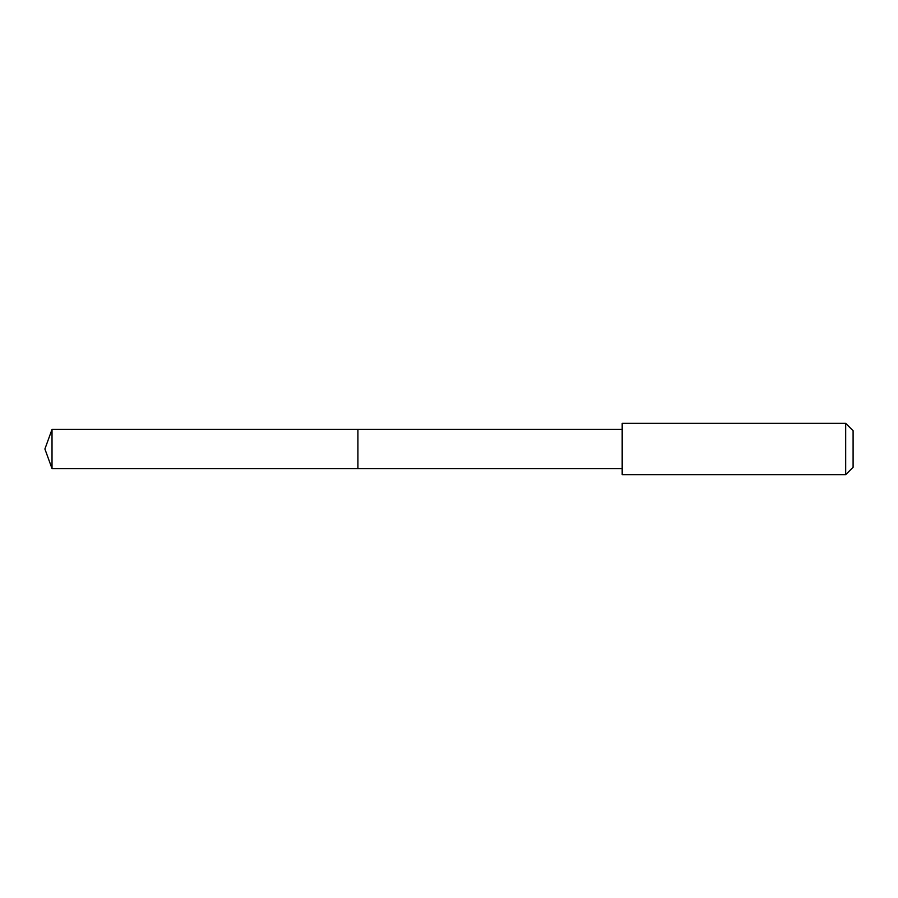 <?xml version="1.0" encoding="UTF-8"?>
<svg xmlns="http://www.w3.org/2000/svg" width="898" height="898" viewBox="0 0 898 898"><rect width="100%" height="100%" fill="white"/><g stroke="black" fill="none" stroke-linecap="round" stroke-linejoin="round"><path stroke-width="1.35" d="M357.92 450.111L357.92 429.435L52.017 429.435L52.017 468.565L357.92 468.565L357.92 429.435L622.179 429.446L622.179 468.554L357.92 468.565L357.92 450.111M622.191 423.34L622.191 474.66L845.692 474.66L845.692 423.34L622.191 423.34L622.179 429.446M845.692 423.34L853.1 430.748L853.1 467.252L845.692 474.66M357.92 468.565L52.017 468.565L44.9 449L52.017 468.565M44.9 449L52.017 429.435M622.179 468.554L622.191 474.66"/></g></svg>
